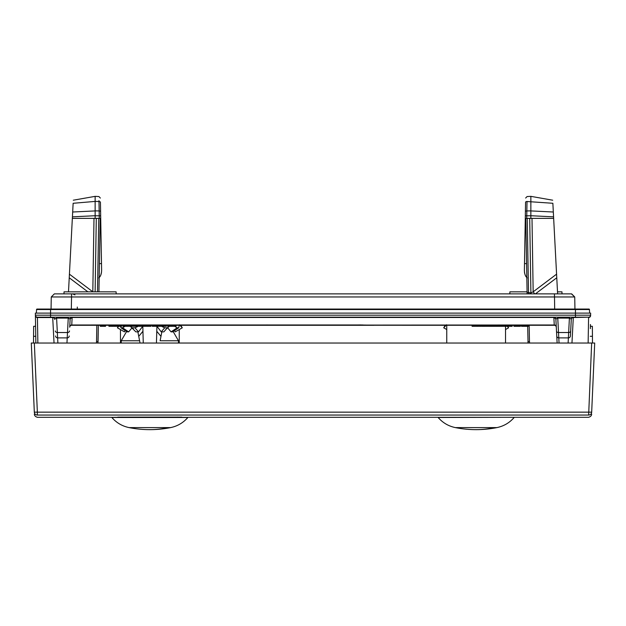 <?xml version="1.0" encoding="UTF-8"?>
<svg xmlns="http://www.w3.org/2000/svg" width="626" height="626" viewBox="0 0 626 626"><rect width="100%" height="100%" fill="white"/><g stroke="black" fill="none" stroke-linecap="round" stroke-linejoin="round"><path stroke-width="0.94" d="M92.859 291.841L69.423 274.172L68.492 291.841M97.938 343.032L98.337 325.277L98.055 341.655L96.537 341.655L96.819 325.277M94.002 218.372L92.812 291.841M73.297 200.203L95.136 196.353L95.136 201.415L98.986 201.517L98.978 200.641M95.136 210.915L72.679 212.011L72.428 216.831L73.132 203.286L95.136 201.415L95.136 210.884L99.158 210.939L99.229 215.821L100.669 215.821L100.598 211.674L100.716 218.372L99.268 218.372L99.229 215.821L95.144 215.767L95.136 210.884M95.144 215.727L72.428 216.831L72.342 218.372L99.268 218.372M69.423 274.172L72.342 218.372M97.484 291.841L98.767 218.372L100.716 218.372L100.434 202.253A1.518 0.759 179 0 0 98.986 201.517L99.158 210.939A1.518 0.759 179 0 1 100.598 211.674M555.802 318.681A2.027 2.027 0 0 1 555.872 319.096L557.758 318.086L558.517 332.523L568.651 332.523L569.402 318.086L571.295 319.096L570.669 330.966A2.027 1.659 -177 0 1 568.651 332.523L568.385 337.883A2.027 2.019 -177 0 0 570.411 335.966L571.272 319.44A2.027 2.003 -177 0 1 573.299 317.546L571.961 343.032M570.489 334.448L570.818 328.212M569.402 317.171L573.314 317.171A2.027 2.027 0 0 0 572.947 317.202L571.389 318.587C571.53 317.945 572.219 317.476 573.455 317.171L569.402 317.171L569.402 318.086L557.758 318.086L557.758 317.171L573.455 317.171M572.727 317.257A2.027 2.027 -177 0 1 572.947 317.202A2.027 2.027 0 0 0 571.295 319.096A2.027 2.027 -177 0 1 571.381 318.587M66.951 343.032L68.242 318.086L70.128 319.096A2.027 2.027 0 0 1 72.154 317.171L72.193 317.171M56.598 317.171L68.242 317.171L68.242 318.086L56.598 318.086L56.598 317.171L52.686 317.171A2.027 2.027 0 0 1 54.705 319.096L56.598 318.086L57.882 343.032M35.878 343.032L35.392 315.183A2.027 2.027 0 0 0 37.419 317.171L588.581 317.171L575.45 317.171L575.45 313.117L35.353 313.117L35.392 315.183A2.027 2.027 0 0 0 37.419 317.171L37.865 343.032M54.039 343.032L52.701 317.546A2.027 2.003 -3 0 1 54.728 319.44L54.705 319.096M69.729 326.999L70.128 319.096M69.721 326.835A2.027 1.964 -177 0 1 71.747 324.98L71.732 325.277A2.027 2.027 0 0 0 69.705 327.202A2.027 2.027 0 0 1 71.732 325.277L251.988 325.277L180.82 325.277L182.283 327.813L175.217 331.866L174.443 330.622M557.758 317.171L553.713 317.171L555.865 319.002A2.027 2.027 0 0 1 555.872 319.096L557.124 343.032M443.717 327.813L446.761 329.542L443.717 327.813L445.18 325.277L371.304 325.246L554.268 325.277L553.846 317.171A2.027 2.027 0 0 1 555.865 319.002M121.647 325.277L121.647 326.295L108.916 326.295L108.916 325.277L106.843 325.277M251.988 325.277L374.012 325.277M556.279 327.046L556.295 327.202A2.027 2.027 0 0 0 554.268 325.277M116.154 293.868L116.115 291.841L64.024 291.841L63.993 293.868M72.585 293.868L74.956 294.862M36.551 309.549L36.363 313.117L36.551 309.549A0.509 0.509 0 0 1 37.059 309.064A0.509 0.509 0 0 0 36.551 309.549L50.549 309.549L50.549 309.064L37.059 309.064L588.941 309.064A0.509 0.509 0 0 1 589.449 309.549L589.637 313.117L589.449 309.549L575.45 309.549L575.45 313.117L590.647 313.117L590.608 315.183A2.027 2.027 0 0 1 588.581 317.171L573.299 317.546M590.435 324.503L590.373 328.642M35.353 313.117L35.392 315.183L590.608 315.183L590.608 315.582A2.027 2.003 -179 0 1 588.581 317.546L588.135 343.032M590.608 315.183A2.027 2.027 0 0 1 588.581 317.171A2.027 2.027 0 0 0 590.608 315.183L590.647 313.117M36.269 316.819L35.807 316.38A2.027 2.027 0 0 0 35.995 316.592A2.027 2.027 0 0 1 35.807 316.38A2.027 2.027 0 0 0 35.995 316.592M37.419 317.171A2.027 2.027 0 0 1 35.392 315.183A2.027 2.027 0 0 0 35.416 315.496A2.027 2.027 0 0 1 35.392 315.183A2.027 2.027 0 0 0 35.416 315.496M52.701 317.546L37.419 317.546A2.027 2.003 -1 0 1 35.392 315.582M52.545 317.171C53.82 317.531 54.509 318 54.618 318.587A2.027 2.027 0 0 0 54.611 318.579L53.053 317.202A2.027 2.027 0 0 1 53.273 317.257A2.027 2.027 0 0 0 53.053 317.202M54.079 317.726A2.027 2.027 0 0 1 54.36 318.063A2.027 2.027 0 0 0 54.079 317.726L53.875 317.562A2.027 2.027 0 0 0 53.586 317.382A2.027 2.027 0 0 1 53.883 317.562M100.426 275.808L99.174 277.514L98.924 291.841L100.207 218.372M99.331 268.507L99.323 269.125M100.434 202.253L100.919 230.423L99.996 230.423M100.919 230.423L101.615 270.197L101.498 263.601L99.417 263.601M101.615 270.197L101.498 263.601L101.615 270.197C101.522 273.961 100.575 276.528 98.783 277.889M101.13 242.176L100.966 233.06L101.13 242.176M571.421 293.868L574.731 296.959L574.942 309.064L574.731 296.959L571.632 293.868L54.368 293.868L51.269 296.959L51.058 309.064L51.269 296.959L54.086 294.15M95.136 218.372L95.144 215.767M101.529 272.122L100.802 275.017M526.583 263.601L524.502 263.601L524.385 270.197L525.081 230.423L526.004 230.423M524.494 272.302L524.385 270.197C524.478 273.961 525.425 276.528 527.217 277.889M527.115 293.868L526.826 277.514L525.582 275.808M525.167 274.939L524.698 273.445M524.604 273.03L524.51 272.42M552.703 200.203L530.864 196.353L530.856 215.727L553.572 216.831L553.321 212.011L557.61 293.868M556.577 274.172L556.772 277.78L556.577 274.172L533.164 291.81L530.895 292.976L530.723 293.868M525.574 202.151L525.566 202.253A1.518 0.759 1 0 1 527.014 201.517L552.868 203.278L553.321 212.011L530.864 210.915M530.856 215.727L530.864 218.372L553.658 218.372M528.594 293.868L528.532 292.514A1.518 0.399 -1 0 1 527.084 292.146L525.793 218.372L527.233 218.372L528.532 292.514L530.895 292.976L529.706 218.372M525.793 218.372L525.284 218.372L525.081 230.423M526.732 218.372L525.284 218.372L525.402 211.674A1.518 0.759 1 0 1 526.842 210.939L526.732 218.372L530.864 218.372M534.721 293.868L533.164 291.81L531.998 218.372M529.604 343.032L529.463 341.655L527.945 341.655L528.062 343.032L527.679 326.295L528.062 343.032M556.491 330.966A2.027 1.659 177 0 0 558.517 332.523L559.049 343.032M368.065 325.144L365.474 325.058M562.007 293.868L561.976 291.841L557.508 291.841M527.076 291.841L509.885 291.841L509.846 293.868M51.269 296.959L71.536 296.959L71.536 293.868L70.981 293.868M574.731 296.959L71.536 296.959L71.325 309.064M524.385 270.197L524.502 263.601L524.385 270.197M524.87 242.176L525.034 233.06L524.87 242.176M525.566 202.253L525.402 211.674M530.864 210.884L526.842 210.939L527.014 201.4M472.09 325.277L472.09 326.295L473.992 326.295L473.992 325.277M477.153 325.277L477.153 326.295L473.992 326.295M480.322 325.277L480.322 326.295L477.153 326.295M482.223 325.277L482.223 326.295L480.322 326.295M512.201 325.277L512.201 326.295L482.223 326.295M520.433 325.277L520.433 326.295L513.891 326.295L513.891 325.277M528.242 325.277L528.242 326.295L521.489 326.295L521.489 325.277M490.667 325.277L490.667 326.295M490.455 325.277L490.455 326.295M483.914 325.277L483.914 326.295M484.125 325.277L484.125 326.295M484.547 325.277L484.547 326.295M484.97 325.277L484.97 326.295M486.441 325.277L486.441 326.295M487.709 325.277L487.709 326.295M488.976 325.277L488.976 326.295M489.61 325.277L489.61 326.295M490.033 325.277L490.033 326.295M490.244 325.277L490.244 326.295M499.11 325.277L499.11 326.295M492.357 325.277L492.357 326.295M492.568 325.277L492.568 326.295M492.779 325.277L492.779 326.295M493.413 325.277L493.413 326.295M494.047 325.277L494.047 326.295M494.892 325.277L494.892 326.295M496.152 325.277L496.152 326.295M496.997 325.277L496.997 326.295M497.42 325.277L497.42 326.295M497.842 325.277L497.842 326.295M498.053 325.277L498.053 326.295M500.8 325.277L500.8 326.295M501.011 325.277L501.011 326.295M501.434 325.277L501.434 326.295M501.856 325.277L501.856 326.295M502.49 325.277L502.49 326.295M503.124 325.277L503.124 326.295M504.392 325.277L504.392 326.295M505.659 325.277L505.659 326.295M506.708 325.277L506.708 326.295M507.342 325.277L507.342 326.295M507.553 325.277L507.553 326.295M519.377 325.277L519.377 326.295M522.123 325.277L522.123 326.295M523.179 325.277L523.179 326.295M523.602 325.277L523.602 326.295M524.236 325.277L524.236 326.295M525.081 325.277L525.081 326.295M525.918 325.277L525.918 326.295M526.552 325.277L526.552 326.295M527.186 325.277L527.186 326.295M527.608 325.277L527.608 326.295M527.82 325.277L527.82 326.295M528.031 325.277L528.031 326.295M482.646 325.277L482.646 326.295M483.069 325.277L483.069 326.295M483.702 325.277L483.702 326.295M491.512 325.277L491.512 326.295M491.934 325.277L491.934 326.295M499.532 325.277L499.532 326.295M500.166 325.277L500.166 326.295M511.99 325.277L511.99 326.295M507.976 325.277L507.976 326.295M509.243 325.277L509.243 326.295M510.511 325.277L510.511 326.295M511.145 325.277L511.145 326.295M511.567 325.277L511.567 326.295M511.778 325.277L511.778 326.295M514.948 325.277L514.948 326.295M515.37 325.277L515.37 326.295M515.996 325.277L515.996 326.295M516.841 325.277L516.841 326.295M517.686 325.277L517.686 326.295M518.32 325.277L518.32 326.295M518.954 325.277L518.954 326.295M127.164 325.277L127.164 326.295L122.993 326.295M134.645 325.277L134.645 326.295L127.164 326.295M136.006 325.277L136.006 326.295L134.645 326.295M136.804 325.277L136.804 326.295L136.006 326.295M123.58 325.277L123.58 326.295M105.559 325.277L105.559 326.295L100.254 326.295L100.254 325.277M150.999 325.277L150.999 326.295L137.305 326.295L137.305 325.277M166.305 326.295L152.274 326.295L152.854 326.295L152.274 326.295L152.274 325.277L152.274 326.295M176.047 325.277L176.047 326.295L167.619 326.295L167.619 325.277M112.461 325.277L112.461 326.295M112.688 325.277L112.688 326.295M117.602 325.277L117.602 326.295M120.943 325.277L120.943 326.295M121.178 325.277L121.178 326.295M147.705 325.277L147.705 326.295M171.094 325.277L171.094 326.295M173.723 325.277L173.723 326.295M34.32 412.151L37.357 412.151L37.357 415.054C37.49 418.074 37.49 418.074 37.357 415.054A3.036 3.036 -2.5 0 1 34.32 412.151C34.446 415.171 34.446 415.171 34.32 412.151L31.3 343.032L594.7 343.032L591.664 343.032L588.643 415.054C588.51 418.074 588.51 418.074 588.643 415.054A3.036 3.036 -177.5 0 0 591.68 412.151L594.7 343.032L592.493 343.032L592.352 326.295L592.439 336.295L590.24 336.295M35.76 336.295L33.561 336.295L33.648 326.295L33.507 343.032L31.3 343.032L34.336 343.032L37.357 412.151L591.68 412.151M121.992 417.206L177.721 417.206M156.774 331.271L160.976 336.358L161.844 331.866L160.115 340.763L178.48 340.763L173.128 331.498M142.939 331.271L138.737 336.358L140.036 343.032L139.598 340.763L121.233 340.763L126.585 331.498M139.598 340.763L137.869 331.866M160.976 336.358L160.115 340.763M446.761 325.277L446.761 343.032M505.526 326.295L505.526 343.032M120.474 329.566L120.474 343.032M179.239 329.566L179.239 343.032M443.756 327.813L446.518 324.769M446.588 325.277L446.761 326.06M508.531 327.813L505.526 329.566L508.531 327.813L507.357 326.295M125.27 330.622L124.449 331.866L117.43 327.813L118.643 326.295M132.125 327.719L128.659 331.866L127.133 331.866L121.045 327.813L122.563 327.813L125.114 326.295M174.599 326.295L177.15 327.813L178.668 327.813L172.58 331.866L171.062 331.866L167.588 327.719M182.283 327.813L175.217 331.866M130.278 326.295L135.858 331.866L138.495 331.866L142.767 326.295M161.492 326.295L164.74 327.813L167.369 327.813L163.856 331.866L161.218 331.866L156.954 326.295M120.536 326.295L121.045 327.813M132.344 327.813L134.981 327.813L138.221 326.295M167.369 327.813L169.435 326.295M177.15 327.813L171.062 331.866M134.981 327.813L138.495 331.866M128.659 331.866L122.563 327.813M124.496 331.866L117.469 327.813M161.218 331.866L164.74 327.813M142.806 326.295L143.268 343.032M156.445 343.032L156.915 326.295M178.668 327.813L179.482 324.769L182.244 327.813M494.391 427.597A106.397 93.376 90 0 1 476.143 429.647A106.397 106.397 0 0 0 496.934 427.597L455.352 427.597C448.482 426.157 442.746 422.793 438.145 417.487L504.008 417.315M448.279 417.315L442.793 417.487M168.104 427.597A106.397 93.376 90 0 1 149.857 429.647A106.397 106.397 0 0 0 170.648 427.597L129.066 427.597C122.195 426.157 116.459 422.793 111.858 417.487L187.855 417.487L177.721 417.487L177.721 417.057M121.992 417.057L121.992 417.487L116.506 417.487M87.89 291.841L69.228 277.78M96.396 343.032L96.537 341.655M55.589 335.966A2.027 2.019 -3 0 0 57.615 337.883L67.225 337.883A2.027 2.019 3 0 0 69.243 335.966M55.331 330.966A2.027 1.659 -3 0 0 57.349 332.523L67.483 332.523A2.027 1.659 3 0 0 69.509 330.966M70.12 319.33A2.027 1.964 -177 0 1 72.139 317.476L71.747 324.98L362.767 324.972M72.154 317.171L73.015 317.272L70.464 318.086M555.88 319.33A2.027 1.964 -3 0 0 553.861 317.476L553.846 317.171M553.861 317.476L72.139 317.476M257.669 325.168L254.735 325.246M365.764 325.09L554.253 324.98A2.027 1.964 -3 0 1 556.279 326.835M50.549 317.171L50.549 309.549L575.45 309.549L575.45 309.064M568.118 343.032L568.385 337.883L558.775 337.883A2.027 2.019 177 0 1 556.757 335.966M95.121 291.841L96.294 218.372M556.772 277.78L535.418 293.868M529.463 341.655L529.181 325.277M77.295 309.064L77.295 307.076M360.944 324.941L359.559 324.933M554.675 309.064L554.464 293.868M525.331 215.821L530.856 215.767M129.817 325.277L129.817 326.295M132.454 325.277L132.454 326.295M134.778 325.277L134.778 326.295M123.369 325.277L123.369 326.295M124.292 325.277L124.292 326.295M114.84 325.277L114.84 326.295M116.749 325.277L116.749 326.295M119.762 325.277L119.762 326.295M121.35 325.277L121.35 326.295M101.561 325.277L101.561 326.295M104.245 325.277L104.245 326.295M139.95 325.277L139.95 326.295M143.91 325.277L143.91 326.295M137.438 325.277L137.438 326.295M156.344 325.277L156.344 326.295M165.389 325.277L165.389 326.295M153.08 325.277L153.08 326.295M37.357 415.054L588.643 415.054M117.688 417.135A2.027 2.027 -0 0 0 117.954 417.119L181.767 417.119M70.135 319.002L72.287 317.171L68.242 317.171M37.114 317.147L36.684 317.038M100.356 198.074L98.916 196.548L95.136 196.353M111.138 293.868L117.821 293.868M362.454 325.004L371.281 325.246M254.719 325.246L262.873 325.011M360.263 324.964L358.205 324.957M267.795 324.957L265.737 324.964M265.267 324.972L263.21 325.004M260.252 325.09L258.515 325.144M368.354 325.168L367.548 325.144M530.864 196.353L527.084 196.548L525.644 198.051M122.923 326.295L122.923 325.277M166.352 326.295L166.352 325.277M34.414 414.404C34.477 413.137 33.53 416.243 37.45 417.315L121.992 417.315M177.721 417.315L588.55 417.315C592.47 416.235 591.523 413.113 591.586 414.412M590.42 326.295L592.352 326.295M33.648 326.295L35.58 326.295M121.233 340.763L121.233 343.032M178.48 340.763L178.48 343.032M507.694 326.295L508.57 327.813M118.306 326.295L117.43 327.813M166.414 328.908L168.574 326.921M133.299 328.908L131.139 326.921M496.934 427.597C503.805 426.157 509.541 422.793 514.142 417.487M455.352 427.597A106.397 106.397 0 0 0 476.143 429.647M170.648 427.597C177.518 426.157 183.254 422.793 187.855 417.487M129.066 427.597A106.397 106.397 0 0 0 149.857 429.647"/></g></svg>
